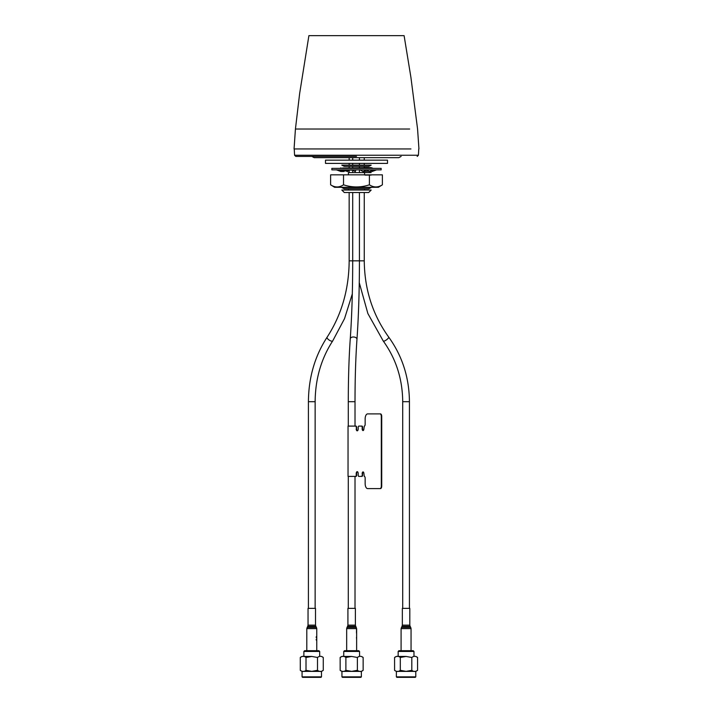 <?xml version="1.0" encoding="UTF-8"?>
<svg xmlns="http://www.w3.org/2000/svg" width="713" height="713" viewBox="0 0 713 713"><rect width="100%" height="100%" fill="white"/><g stroke="black" fill="none" stroke-linecap="round" stroke-linejoin="round"><path stroke-width="1.07" d="M356.5 156.423L295.824 156.423L356.5 156.423M345.921 192.528L344.299 192.528L341.812 190.032L371.188 190.032L368.701 192.528L345.921 192.528M364.593 174.845L364.593 172.608L348.407 172.608L348.407 174.845M371.134 190.032L364.958 190.032M364.958 172.608L371.134 172.608L364.958 172.608M365.6 170.113L367.489 170.113M363.514 171.361L368.835 171.289M371.134 175.095L364.958 175.095M344.299 166.379L368.701 166.379L371.188 165.14L341.812 165.14L344.299 166.379M362.587 188.793L344.299 188.793L341.812 187.546L371.188 187.546L368.701 188.793L362.587 188.793M371.134 187.546L370.484 187.296M342.65 168.045L371.188 167.626L370.234 168.108M371.134 167.626L364.958 167.626M403.157 35.65L308.898 35.65L299.647 93.528L295.432 129.026L409.663 129.026M309.397 35.65L310.289 35.65M311.545 35.65L313.363 35.65M316.51 35.65L323.185 35.65M339.058 35.65L341.509 35.65M356.5 35.65L364.093 35.65M367.338 35.65L370.831 35.65M373.853 35.65L376.856 35.65M295.432 129.026L294.059 148.946L410.955 148.946M403.603 35.65L404.102 35.65L410.902 77.271L417.568 129.026L418.941 148.946M396.49 35.65L399.636 35.65M335.44 35.65L336.144 35.65M339.147 35.65L342.169 35.65M345.662 35.65L348.907 35.65M329.522 35.65L332.374 35.65M332.463 35.65L333.809 35.65M329.629 160.158L387.498 160.158L387.498 163.393L325.502 163.393L325.502 160.158L329.629 160.158M368.79 168.375L331.848 168.375L331.848 169.863L381.152 169.863L381.152 168.375L368.79 168.375M352.16 169.863L355.279 171.601L355.885 169.863L354.619 169.863M355.279 171.601L355.814 170.068M352.659 170.22L345.689 169.863M347.926 168.375L348.577 167.885L349.406 168.375M345.921 169.863L347.775 171.601L342.097 169.863L338.746 169.863M341.955 168.375L342.989 167.885L343.47 168.375M341.349 169.863L342.614 171.601L336.563 169.792M339.878 168.375L341.01 167.885L341.028 168.375M340.689 170.728L338.791 169.863M341.251 170.986L341.171 171.601L336.402 169.863M345.244 170.336L343.835 171.601L342.017 170.897M349.165 171.173L346.981 169.863M371.045 168.375L370.35 168.045M370.983 170.897L370.386 171.601L371.749 170.986M370.386 171.601L370.341 171.147M371.678 170.621L371.829 171.601L376.598 169.863L373.55 169.863M373.122 168.375L371.99 167.885L371.972 168.375M370.742 168.375L369.815 167.885L370.27 168.375M370.537 169.863L366.019 169.863L363.113 171.601L359.771 169.703M364.548 168.375L364.076 167.885L364.878 168.375M367.159 169.863L369.165 171.601L373.594 169.863M361.455 169.863L355.885 169.863M356.197 168.375L356.304 167.885L357.24 168.375M330.618 184.81L334.602 187.296L378.398 187.296L382.382 184.81L382.382 174.845L369.405 174.845L369.405 184.81C360.805 187.653 352.177 187.653 343.523 184.81C339.236 187.653 334.941 187.653 330.618 184.81L330.618 174.845L343.523 174.845L343.523 184.81M382.382 184.81C378.068 187.653 373.746 187.653 369.405 184.81M369.405 174.845L343.523 174.845M361.366 676.851L341.937 676.851L342.436 677.35L360.867 677.35L361.366 676.851L361.366 671.37L363.149 670.327C361.233 671.86 359.307 671.86 357.382 670.327L351.634 671.361L345.885 670.327L345.885 657.475C343.978 655.942 342.062 655.942 340.146 657.475L341.937 656.432M361.366 671.37L341.937 671.37L340.163 670.345L340.146 657.475M351.669 656.432L341.937 656.432L351.669 656.432M363.149 670.327L363.149 657.475C361.233 655.942 359.307 655.942 357.382 657.475L351.634 656.45L345.885 657.475M341.937 676.851L341.937 671.37M359.557 651.45L343.746 651.45L344.495 650.702L358.808 650.702L359.557 651.45L359.557 656.432M357.382 670.327L357.382 657.475M345.885 670.327C343.978 671.86 342.062 671.86 340.146 670.327M356.634 639.739L356.473 637.36M356.634 636.593L356.634 635.951M356.652 633.91L356.652 634.401M356.634 650.702L356.634 628.625L346.67 628.625L347.008 627.387L356.295 627.387L356.5 629.927M356.5 633.144L356.473 630.649M355.386 625.141L355.386 608.376L347.917 608.376L347.917 625.141L355.386 625.141L355.716 626.379L347.579 626.379L347.008 627.387M415.786 676.851L396.366 676.851L396.856 677.35L415.287 677.35L415.786 676.851L415.786 671.37L417.577 670.327C415.652 671.86 413.736 671.86 411.811 670.327L406.054 671.361L400.305 670.327L400.305 657.475C398.398 655.942 396.49 655.942 394.574 657.475L396.366 656.432M415.786 671.37L396.366 671.37L394.583 670.345L394.574 657.475M406.089 656.432L396.366 656.432L406.089 656.432M415.786 656.432L417.577 657.475C415.652 655.942 413.736 655.942 411.811 657.475L406.054 656.45L400.305 657.475M396.366 676.851L396.366 671.37M413.977 651.45L398.166 651.45L398.915 650.702L413.228 650.702L413.977 651.45L413.977 656.432M411.811 670.327L411.811 657.475M400.305 670.327C398.398 671.86 396.49 671.86 394.574 670.327M417.577 670.327L417.577 657.475M321.492 676.851L302.062 676.851L302.562 677.35L320.993 677.35L321.492 676.851L321.492 671.37L323.274 670.327C321.358 671.86 319.433 671.86 317.508 670.327L311.759 671.361L306.011 670.327L306.011 657.475C304.103 655.942 302.187 655.942 300.271 657.475L302.062 656.432M321.492 671.37L302.062 671.37L300.289 670.345L300.271 657.475M311.795 656.432L302.062 656.432L311.795 656.432M323.274 670.327L323.274 657.475C321.358 655.942 319.433 655.942 317.508 657.475L311.759 656.45L306.011 657.475M302.062 676.851L302.062 671.37M319.682 651.45L303.872 651.45L304.62 650.702L318.934 650.702L319.682 651.45L319.682 656.432M317.508 670.327L317.508 657.475M306.011 670.327C304.103 671.86 302.187 671.86 300.271 670.327M315.511 625.141L315.511 608.376L308.043 608.376L308.043 625.141L315.511 625.141L315.841 626.379L307.704 626.379L306.795 628.625L316.759 628.625L316.759 650.702M316.1 637.119L316.759 636.148M316.759 640.657L316.091 639.677M316.759 638.705L316.34 637.556M316.759 630.105L316.759 629.659M316.759 630.649L316.759 632.966M316.759 635.738L316.759 635.292M362.168 475.152A1.248 0.624 90 0 1 361.553 476.4L361.767 476.4A1.248 0.624 -90 0 0 362.391 475.152L362.168 473.664A1.747 0.873 90 0 1 363.042 471.917A1.747 0.873 90 0 1 363.906 473.664L364.281 476.4A1.747 0.873 90 0 1 365.154 478.138L365.154 483.619A4.982 2.487 90 0 0 367.632 488.601L380.484 488.601A2.487 1.239 -90 0 0 381.722 486.106L381.722 416.392A2.487 1.239 -90 0 0 380.484 413.896L368.068 413.896M367.855 488.601L380.27 488.601L367.855 488.601M353.167 476.4L355.591 476.4A1.248 0.624 90 0 0 356.215 475.152L356.215 473.664A1.996 0.989 90 0 1 357.204 471.667A1.996 0.989 90 0 1 358.202 473.664L358.202 475.152A1.248 0.624 90 0 0 358.817 476.4L361.553 476.4M361.767 476.4L361.981 476.4A1.248 0.624 -90 0 0 362.605 475.152L362.391 473.664A1.747 0.873 90 0 1 363.149 471.926M357.418 430.786A1.996 0.989 -90 0 1 356.643 428.834L356.429 428.834A1.996 0.989 90 0 0 357.311 430.821A1.996 0.989 90 0 1 356.429 428.834L356.429 427.345A1.248 0.624 -90 0 0 355.805 426.098L355.591 426.098A1.248 0.624 90 0 1 356.215 427.345M361.553 426.098A1.248 0.624 90 0 1 362.168 427.345L362.391 427.345A1.248 0.624 -90 0 0 361.767 426.098L358.817 426.098A1.248 0.624 90 0 0 358.202 427.345L358.202 428.834A1.996 0.989 90 0 1 357.204 430.83A1.996 0.989 90 0 1 356.215 428.834M381.722 416.392L381.508 416.392A2.487 1.239 -90 0 0 380.27 413.896L367.632 413.896A4.982 2.487 90 0 0 365.154 418.879L365.154 424.36A1.747 0.873 90 0 1 364.281 426.098L363.906 428.834A1.747 0.873 90 0 1 363.042 430.581A1.747 0.873 90 0 1 362.168 428.834L362.168 427.345M380.056 413.896A2.487 1.239 -90 0 1 381.295 416.392L381.295 486.106A2.487 1.239 90 0 1 380.056 488.601M355.591 426.098L353.167 426.098M363.149 430.563A1.747 0.873 90 0 1 362.391 428.834L362.605 427.345A1.248 0.624 -90 0 0 361.981 426.098L359.254 426.098M362.391 428.834L362.605 427.345M355.805 426.098L353.603 426.098M357.418 471.712A1.996 0.989 -90 0 0 356.643 473.664L356.429 473.664A1.996 0.989 90 0 1 357.311 471.676M359.254 476.4L361.981 476.4M362.605 475.152L362.391 473.664M363.256 471.97A1.747 0.873 -90 0 0 362.605 473.664M368.068 488.601L380.484 488.601M353.603 476.4L356.019 476.4A1.248 0.624 -90 0 0 356.643 475.152L356.643 473.664M356.643 428.834L356.643 427.345A1.248 0.624 -90 0 0 356.019 426.098M362.605 428.834A1.747 0.873 -90 0 0 363.256 430.527M353.452 426.098L348.042 426.098L348.042 476.4L353.452 476.4M409.806 625.141L409.806 608.376L402.337 608.376L402.337 625.141L409.806 625.141L410.144 626.379L402.007 626.379L401.089 628.625L411.053 628.625L411.053 650.702M411.053 632.208L411.053 634.668M411.053 635.203L411.053 637.93M411.053 639.855L411.053 640.345M295.824 156.423L294.576 155.238L418.424 155.238L418.754 148.946M364.263 192.528L364.263 260.833L349.165 260.833C348.933 289.433 341.572 314.896 327.08 337.24C314.816 356.161 308.595 377.649 308.417 401.695L308.417 608.376M359.432 192.528L359.432 260.833C359.405 290.146 358.586 316.314 356.963 339.335A3.36 2.103 -175.9 0 0 353.381 336.982A3.36 2.103 -175.9 0 0 350.261 338.853C348.969 357.284 348.309 378.229 348.292 401.695L348.292 426.098M356.963 339.335C355.689 357.578 355.029 378.362 355.012 401.695L348.292 401.695M352.311 293.916L344.522 318.666L332.695 340.948A3.36 1.212 -146.5 0 1 332.026 341.206A3.36 1.212 -146.5 0 1 328.541 339.611A3.36 1.212 -146.5 0 1 327.08 337.24M332.695 340.948C321.18 358.692 315.324 378.951 315.137 401.695L308.417 401.695M364.263 260.833C364.521 289.362 372.667 314.789 388.71 337.106A3.36 0.891 143.8 0 1 386.981 339.45A3.36 0.891 143.8 0 1 383.63 341.206A3.36 0.891 143.8 0 1 383.291 341.081C396.036 358.808 402.506 379.013 402.711 401.695L402.711 608.376M388.71 337.106C402.319 356.045 409.226 377.578 409.431 401.695L402.711 401.695M315.841 626.379L316.42 627.387L307.134 627.387M410.144 626.379L410.724 627.387L401.428 627.387M418.424 155.238L417.176 156.423M294.576 155.238L294.246 148.946M364.593 190.032L364.593 188.793M348.407 190.032L348.407 188.793M359.432 157.662L359.432 160.158M359.432 163.393L359.432 165.14M359.432 166.379L359.432 167.626M359.432 169.863L359.432 172.608M355.012 401.695L355.012 426.098M355.012 476.4L355.012 608.376M348.292 476.4L348.292 608.376M352.703 192.528L352.703 260.833C352.685 290.013 351.865 316.019 350.261 338.853M352.703 157.662L352.703 160.158M352.703 163.393L352.703 165.14M352.703 166.379L352.703 167.626M352.703 170.247L352.703 172.608M349.165 157.662L349.165 160.158M349.165 163.393L349.165 165.14M349.165 166.379L349.165 167.626M349.165 169.863L349.165 172.608M349.165 192.528L349.165 260.833M315.137 401.695L315.137 608.376M359.263 282.731L367.89 313.577L383.291 341.081M409.431 401.695L409.431 608.376M364.263 157.662L364.263 160.158M364.263 163.393L364.263 165.14M364.263 166.379L364.263 167.626M364.263 171.361L364.263 172.608M401.125 156.423L398.834 157.662L314.166 157.662L311.875 156.423M363.14 657.457L361.366 656.432M343.746 656.432L343.746 651.45M355.716 626.379L356.295 627.387M346.67 650.702L346.67 628.625M347.917 625.141L347.579 626.379M398.166 656.432L398.166 651.45M323.265 657.457L321.492 656.432M303.872 656.432L303.872 651.45M306.795 650.702L306.795 628.625M316.42 627.387L316.759 628.625M308.043 625.141L307.704 626.379M401.089 650.702L401.089 628.625M410.724 627.387L411.053 628.625M402.337 625.141L402.007 626.379"/></g></svg>
